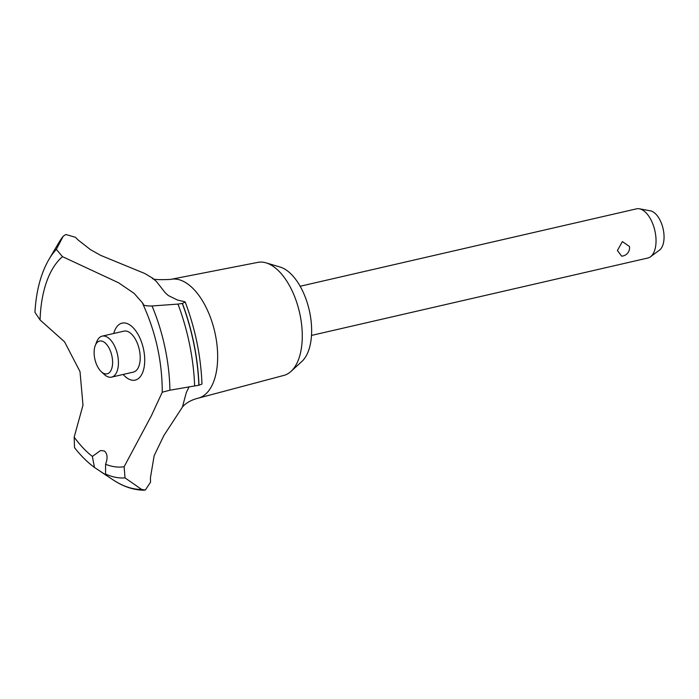 <?xml version="1.0" encoding="UTF-8"?>
<svg xmlns="http://www.w3.org/2000/svg" width="699" height="699" viewBox="0 0 699 699"><rect width="100%" height="100%" fill="white"/><g stroke="black" fill="none" stroke-linecap="round" stroke-linejoin="round"><path stroke-width="1.05" d="M56.339 249.368A122.648 63.163 77 0 0 49 259.303C40.839 273.431 36.156 291.099 34.95 312.313L40.07 319.959A111.22 57.283 77 0 1 62.491 256.664L56.339 249.368L63.216 236.21L65.916 234.497L75.466 237.311A420.492 216.568 -103 0 0 78.279 240.115L90.407 249.595L100.621 255.345L144.719 273.475L152.365 277.984C151.709 279.504 157.747 279.984 170.477 279.425A60.97 31.403 77 0 1 171.01 279.312L257.887 262.37A58 29.874 77 0 1 266.066 262.859A58 29.874 77 0 1 302.256 337.844A58 29.874 77 0 1 291.037 371.379A58 29.874 77 0 1 283.908 375.398L198.35 398.133A60.97 31.403 77 0 1 197.826 398.264C185.611 401.427 181.504 408.242 182.168 407.482L163.907 435.477L154.164 455.652L150.451 477.609A132.452 68.222 -103 0 0 150.556 482.17L145.322 490.051L141.67 489.449L125.025 477.906L124.134 466.722L151.395 415.704L162.255 392.218L169.909 390.208L198.988 385.21L201.967 384.039C200.875 356.079 195.283 328.74 185.209 302.029L182.413 303.41L177.974 304.091L152.032 305.97C145.558 306.11 142.596 305.314 143.155 303.602M266.066 262.859L280.133 267.053A50.459 25.985 77 0 1 311.623 332.287A50.459 25.985 77 0 1 301.863 361.462L291.037 371.379M171.01 279.312A60.97 31.403 77 0 1 217.651 358.657A60.97 31.403 77 0 1 198.35 398.133M152.845 278.333L156.593 281.706L165.226 292.759L168.267 295.528L177.319 299.967L181.032 300.893A420.492 216.568 -103 0 0 183.889 301.452L185.209 302.029M162.255 392.218C162.229 361.759 155.825 332.479 143.033 304.371L142.351 302.719L134.129 293.388L118.559 282.763L62.491 256.664M104.623 474.167L94.452 467.439L92.373 456.43L100.542 450.54L104.369 450.977C107.489 453.703 107.891 458.125 105.584 464.241L105.549 474.036L106.466 475.067L104.623 474.167M617.4 250.522L622.416 241.574L629.493 246.529A8.405 8.405 0 0 1 621.629 256.157L617.4 250.522M311.492 335.424L647.833 258.018A25.225 12.993 -103 0 0 650.463 256.786A25.225 12.993 -103 0 0 656.038 241.627A25.225 12.993 -103 0 0 639.419 208.8A25.225 12.993 -103 0 0 636.518 208.844L300.177 286.249M639.419 208.8L650.463 210.862A20.638 10.634 77 0 1 664.05 237.712A20.638 10.634 77 0 1 659.498 250.111L650.463 256.786M112.6 362.903A16.82 8.659 -103 0 0 105.829 343.567A16.82 8.659 -103 0 0 95.274 345.507A16.82 8.659 -103 0 0 94.12 351.973A16.82 8.659 -103 0 0 101.303 371.711A16.82 8.659 -103 0 0 112.6 362.903M95.274 345.507L96.759 341.715A21.022 10.826 77 0 1 102.159 336.14A21.022 10.826 77 0 1 118.428 363.463A21.022 10.826 77 0 1 111.587 377.119A21.022 10.826 77 0 1 104.3 374.472L101.303 371.711M622.634 256.009L621.629 256.149M102.159 336.14L123.933 331.134A21.022 10.826 77 0 1 140.202 358.456A21.022 10.826 77 0 1 133.369 372.104L111.587 377.119M92.373 456.43A111.22 57.283 77 0 1 74.181 437.163L74.513 447.622C80.769 455.652 87.41 462.257 94.452 467.439M40.07 319.959L64.544 341.811L80.009 371.597L82.989 405.202L74.173 437.163M124.134 466.722A111.22 57.283 77 0 1 105.584 464.241M113.736 333.475A29.236 15.063 77 0 1 129.219 324.546A29.236 15.063 77 0 1 144.71 361.121A29.236 15.063 77 0 1 128.083 378.692A29.236 15.063 77 0 1 123.164 374.454M189.088 386.757L186.275 392.655L182.456 406.94M63.207 236.21L58.567 243.103A138.149 71.149 77 0 1 58.567 243.103A138.149 71.149 77 0 1 63.207 236.21M182.273 303.445A139.599 71.901 77 0 1 198.848 385.236M182.413 303.41A139.599 71.901 77 0 1 198.988 385.21M141.67 489.449A138.149 71.149 77 0 1 116.156 481.794A138.149 71.149 77 0 1 113.055 479.855A138.149 71.149 77 0 1 113.046 479.846L100.752 471.711M125.016 477.906A122.648 63.163 77 0 1 105.549 474.036M152.032 305.97A122.648 63.163 77 0 1 169.909 390.208M177.974 304.091A138.149 71.149 77 0 1 194.637 385.97M144.169 490.2C133.684 490.121 123.312 486.67 113.055 479.855M49 259.303L58.567 243.112"/></g></svg>
